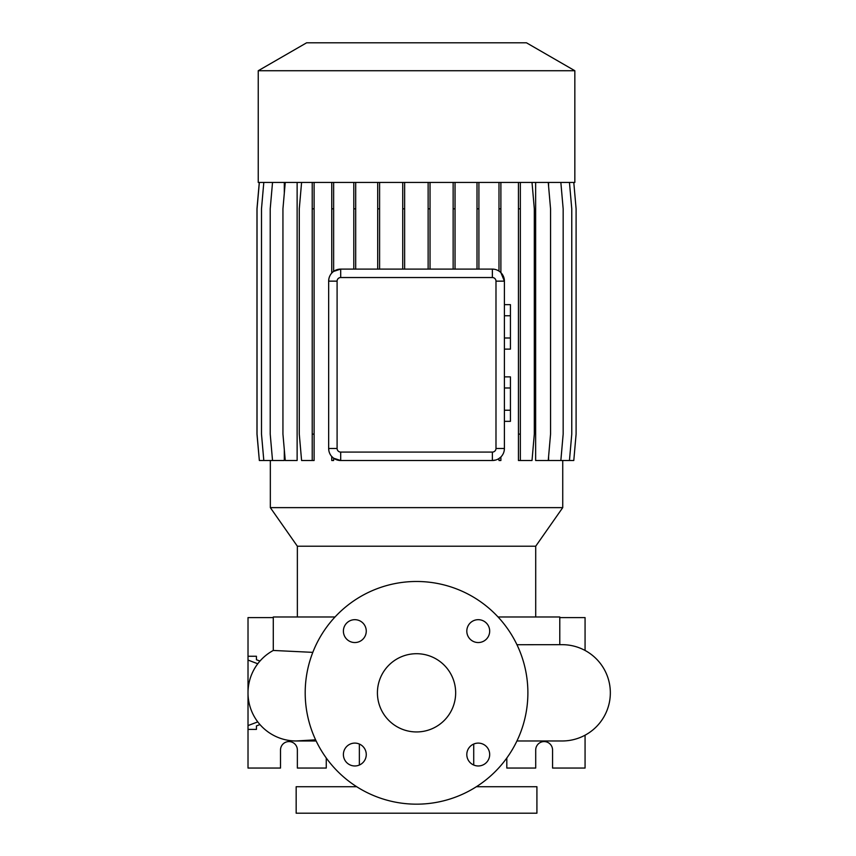 <?xml version="1.0" encoding="UTF-8"?>
<svg xmlns="http://www.w3.org/2000/svg" width="856" height="856" viewBox="0 0 856 856"><rect width="100%" height="100%" fill="white"/><g stroke="black" fill="none" stroke-linecap="round" stroke-linejoin="round"><path stroke-width="1.28" d="M416.54 653.706A39.119 39.119 0 0 0 377.421 692.825A39.119 39.119 0 0 0 416.54 731.944A39.119 39.119 0 0 0 455.66 692.825A39.119 39.119 0 0 0 416.54 653.706M354.833 619.68A11.438 11.438 0 0 0 343.395 631.118A11.438 11.438 0 0 0 354.833 642.546A11.438 11.438 0 0 0 366.261 631.118A11.438 11.438 0 0 0 354.833 619.68M354.833 743.104A11.438 11.438 0 0 0 343.395 754.532A11.438 11.438 0 0 0 354.833 765.97A11.438 11.438 0 0 0 366.261 754.532A11.438 11.438 0 0 0 354.833 743.104M478.247 743.104A11.438 11.438 0 0 0 466.809 754.532A11.438 11.438 0 0 0 478.247 765.97A11.438 11.438 0 0 0 489.685 754.532A11.438 11.438 0 0 0 478.247 743.104M478.247 619.68A11.438 11.438 0 0 0 466.809 631.118A11.438 11.438 0 0 0 478.247 642.546A11.438 11.438 0 0 0 489.685 631.118A11.438 11.438 0 0 0 478.247 619.68M562.189 740.975L516.938 740.975L562.189 740.975A48.15 48.15 0 0 0 610.339 692.825A48.15 48.15 0 0 0 562.189 644.675L516.96 644.718M297.931 740.943A48.15 48.15 0 0 1 296.165 740.975A48.15 48.15 -90 0 0 299.14 740.879A48.15 48.15 0 0 1 298.926 740.9M315.607 739.83L296.165 740.975A48.15 48.15 0 0 1 273.289 650.453L312.804 652.358M356.685 786.718L296.165 786.718L296.165 813.2L536.915 813.2L536.915 786.718L476.396 786.718M359.36 744.035L359.36 765.039M473.721 744.035L473.721 765.039M559.781 644.675L559.781 616.983L498.064 616.983M335.006 616.983L273.289 616.983L273.289 650.453A48.15 48.15 -90 0 0 296.165 740.975L316.142 740.975M574.836 70.727L526.461 42.8L306.619 42.8L258.245 70.727L258.245 182.435L574.836 182.435L574.836 70.727L258.245 70.727M535.706 546.224L297.364 546.224L270.336 507.629L562.734 507.629L535.706 546.224L535.706 616.983M297.364 546.224L297.364 616.983M257.774 721.886L248.015 725.578L248.015 768.057L280.511 768.057L280.511 750.006A8.432 8.432 0 0 1 288.943 741.574A8.432 8.432 0 0 1 297.364 750.006L297.364 768.057L326.254 768.057L326.254 757.999M506.816 757.999L506.816 768.057L535.706 768.057L535.706 750.006A8.432 8.432 0 0 1 544.138 741.574A8.432 8.432 0 0 1 552.559 750.006L552.559 768.057L585.065 768.057L585.065 735.197M416.54 804.169A111.344 111.344 0 0 0 527.885 692.825A111.344 111.344 0 0 0 416.54 581.481A111.344 111.344 0 0 0 305.196 692.825A111.344 111.344 0 0 0 416.54 804.169M270.336 460.507L270.336 507.629M562.734 460.507L562.734 507.629M560.851 182.435L563.162 208.832L563.162 434.11L560.851 460.507L548.6 460.507L548.6 456.515M548.6 186.415L548.6 182.435M548.247 182.435L550.558 208.832L550.558 434.11L548.247 460.507L535.642 460.507L535.642 182.435M494.115 269.233L492.371 269.105A12.038 12.038 0 0 1 504.409 281.143L500.888 272.636L500.888 208.832L498.995 208.832L498.995 271.095M504.163 450.909L504.409 448.469L495.988 448.469L495.988 281.143A3.606 3.606 0 0 0 492.371 277.537L340.699 277.537A3.606 3.606 0 0 0 337.093 281.143L337.093 448.469A3.606 3.606 0 0 0 340.699 452.075L492.371 452.075A3.606 3.606 0 0 0 495.988 448.469M504.409 448.458A12.038 12.038 0 0 1 492.371 460.507L495.817 459.993M333.637 458.217L333.637 460.507L331.754 460.507L331.754 456.515L333.637 458.217L340.699 460.507A12.038 12.038 0 0 1 328.661 448.469L328.875 450.727M328.886 278.853L328.661 281.143A12.038 12.038 0 0 1 340.699 269.105L333.637 271.395L333.637 208.832L331.754 208.832L331.754 273.096M285.251 182.435L282.94 208.832L282.94 434.11L285.251 460.507L297.128 460.507L297.128 182.435M272.529 182.435L270.218 208.832L270.218 434.11L272.529 460.507L284.31 460.507L284.31 449.689M284.31 193.253L284.31 182.435M340.699 277.537L340.699 269.105L492.371 269.105L492.371 277.537M500.888 456.976L498.995 458.516L498.995 460.507L500.888 460.507L500.888 456.976M495.988 281.143L504.409 281.143L504.409 448.469M585.065 650.453L585.065 617.593L559.781 617.593M256.436 725.909L256.436 729.398L256.436 725.909L259.967 724.572M256.436 659.741L256.436 656.252L256.436 659.741L259.967 661.078M248.015 692.6L248.015 617.593L273.289 617.593M248.015 725.578L248.015 693.05M256.436 656.252L248.015 656.252M256.436 729.398L248.015 729.398M257.774 663.764L248.015 660.072M337.093 448.469L328.661 448.469L328.661 281.143L337.093 281.143M492.371 452.075L492.371 460.507L340.699 460.507L340.699 452.075M504.409 387.993L510.433 387.993L510.433 376.875L504.409 376.875M510.433 387.993L510.433 410.227L504.409 410.227M510.433 410.227L510.433 421.345L504.409 421.345M504.409 315.768L510.433 315.768L510.433 304.65L504.409 304.65M510.433 315.768L510.433 338.002L504.409 338.002M510.433 338.002L510.433 349.12L504.409 349.12M314.109 182.435L314.109 460.507L301.59 460.507L299.279 434.11L299.279 208.832L301.59 182.435M312.215 182.435L312.215 460.507M314.109 208.832L312.215 208.832M314.109 434.11L312.215 434.11M455.039 182.435L455.039 208.832L453.145 208.832L453.145 269.105M455.039 208.832L455.039 269.105M453.145 182.435L453.145 208.832M331.754 182.435L331.754 208.832M333.637 182.435L333.637 208.832M404.631 182.435L404.631 208.832L402.737 208.832L402.737 269.105M404.631 208.832L404.631 269.105M402.737 182.435L402.737 208.832M259.347 182.435L257.035 208.832L257.035 434.11L259.347 460.507L272.529 460.507M430.033 182.435L430.033 208.832L428.139 208.832L428.139 269.105M430.033 208.832L430.033 269.105M428.139 182.435L428.139 208.832M518.447 182.435L518.447 460.507L532.015 460.507L534.315 434.11L534.315 208.832L532.015 182.435M520.341 182.435L520.341 208.832L518.447 208.832M520.341 208.832L520.341 434.11L518.447 434.11M520.341 434.11L520.341 460.507M573.788 182.435L576.099 208.832L576.099 434.11L573.788 460.507L560.851 460.507M498.995 182.435L498.995 208.832M500.888 182.435L500.888 208.832M263.809 182.435L261.497 208.832L261.497 434.11L263.809 460.507M379.593 182.435L379.593 208.832L377.71 208.832L377.71 269.105M379.593 208.832L379.593 269.105M377.71 182.435L377.71 208.832M569.454 182.435L571.765 208.832L571.765 434.11L569.454 460.507M478.9 182.435L478.9 208.832L477.006 208.832L477.006 269.105M478.9 208.832L478.9 269.105M477.006 182.435L477.006 208.832M259.282 182.435L256.971 208.832L256.971 434.11L259.347 460.507M355.689 182.435L355.689 208.832L353.806 208.832L353.806 269.105M355.689 208.832L355.689 269.105M353.806 182.435L353.806 208.832"/></g></svg>
